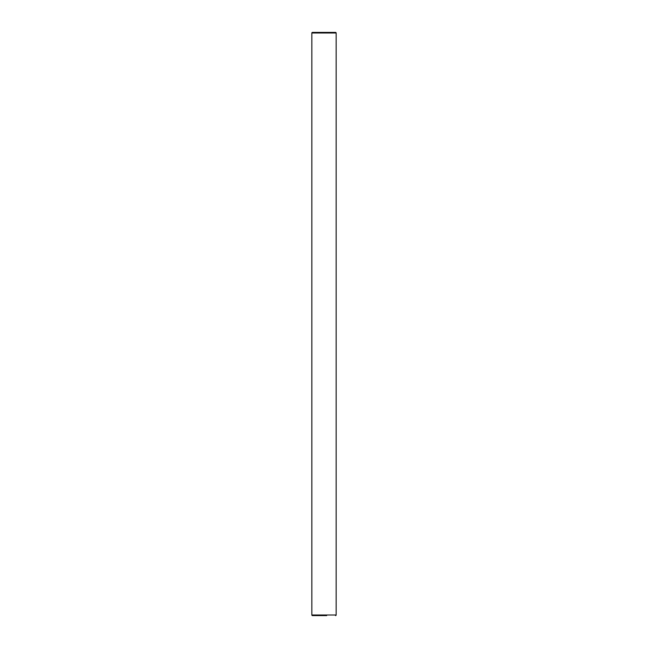 <?xml version="1.0" encoding="UTF-8"?>
<svg xmlns="http://www.w3.org/2000/svg" width="648" height="648" viewBox="0 0 648 648"><rect width="100%" height="100%" fill="white"/><g stroke="black" fill="none" stroke-linecap="round" stroke-linejoin="round"><path stroke-width="0.97" d="M321.327 615.6L312.458 615.6A0.608 0.608 0 0 1 311.85 614.993L311.85 33.008A0.608 0.608 0 0 1 312.458 32.4L335.543 32.4A0.608 0.608 0 0 1 336.15 33.008L311.85 33.008M312.458 615.6L326.673 615.6M335.543 615.6A0.608 0.608 0 0 0 336.15 614.993L336.15 33.008M335.543 32.4L326.673 32.4M321.327 32.4L312.458 32.4M336.15 614.993L311.85 614.993"/></g></svg>

